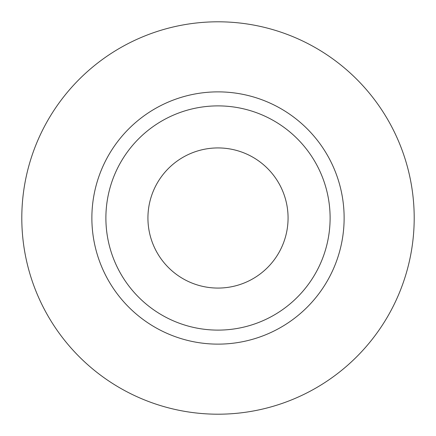 <?xml version="1.0" encoding="UTF-8"?>
<svg xmlns="http://www.w3.org/2000/svg" width="436" height="436" viewBox="0 0 436 436"><rect width="100%" height="100%" fill="white"/><g stroke="black" fill="none" stroke-linecap="round" stroke-linejoin="round"><path stroke-width="0.65" d="M147.929 218A70.071 70.071 0 0 0 218 288.071A70.071 70.071 0 0 0 288.071 218A70.071 70.071 0 0 0 218 147.929A70.071 70.071 0 0 0 147.929 218M330.112 218A112.112 112.112 0 0 0 218 105.888A112.112 112.112 0 0 0 105.888 218A112.112 112.112 0 0 0 218 330.112A112.112 112.112 0 0 0 330.112 218M414.2 218A196.2 196.2 0 0 0 218 21.8A196.2 196.2 0 0 0 21.8 218A196.2 196.2 0 0 0 218 414.2A196.2 196.2 0 0 0 414.2 218M344.129 218A126.129 126.129 0 0 1 218 344.129A126.129 126.129 0 0 1 91.871 218A126.129 126.129 0 0 1 218 91.871A126.129 126.129 0 0 1 344.129 218"/></g></svg>
